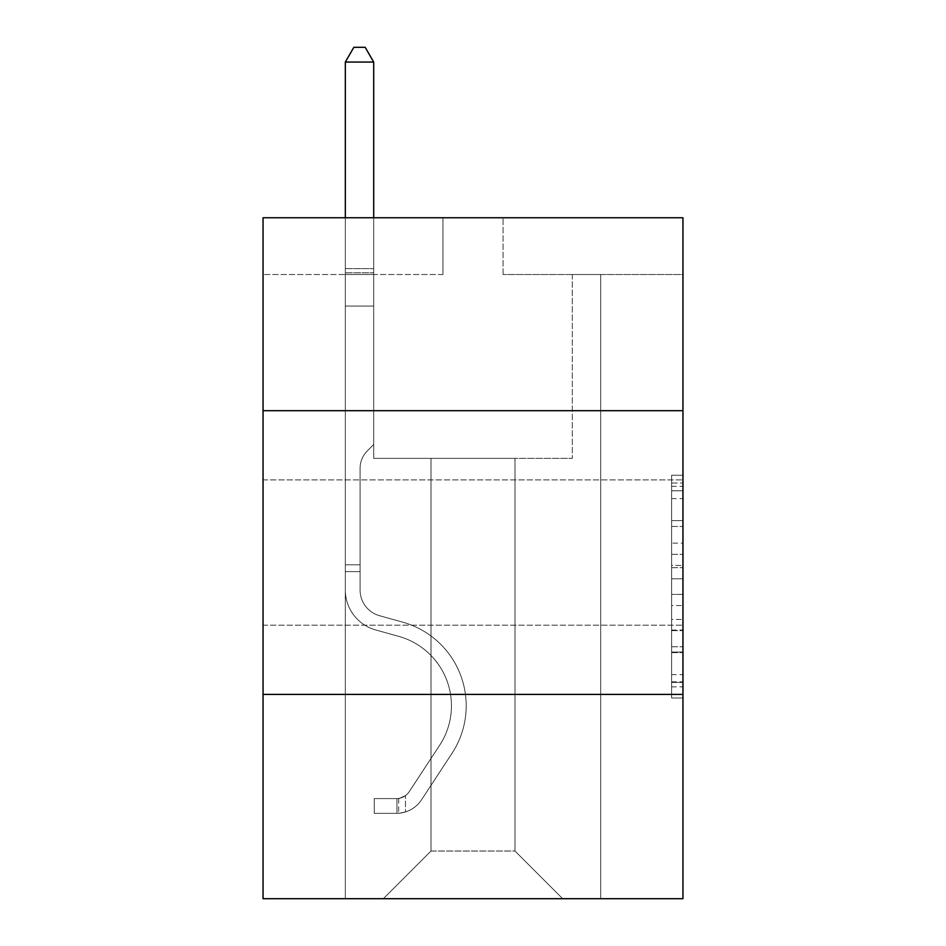 <?xml version="1.0" encoding="UTF-8"?>
<svg xmlns="http://www.w3.org/2000/svg" width="946" height="946" viewBox="0 0 946 946"><rect width="100%" height="100%" fill="white"/><g stroke="black" fill="none" stroke-linecap="round" stroke-linejoin="round"><path stroke-width="0.71" stroke-dasharray="4.73 3.55" d="M682.953 552.559L682.953 479.918L682.953 552.559M263.047 552.559L263.047 479.918L263.047 552.559M671.613 543.158L671.613 578.81L682.953 578.81L682.953 686.867L682.953 486.35L682.953 578.81L671.613 578.81L671.613 483.004L671.613 698.006L671.613 475.211L671.613 682.409L682.953 682.409L671.613 682.409L682.953 682.409L671.613 682.409L671.613 646.757L671.613 698.006L682.953 698.006L682.953 475.211L682.953 681.853L682.953 594.395L671.613 594.395L682.953 594.395L682.953 646.757L682.953 490.797L671.613 490.797L682.953 490.797L682.953 698.006L682.953 486.35L682.953 698.006L671.613 698.006L671.613 475.211L682.953 475.211L682.953 486.35L682.953 475.211L682.953 486.35L682.953 475.211L682.953 483.004L682.953 475.211L671.613 475.211L671.613 490.797L682.953 490.797L671.613 490.797L671.613 543.158L682.953 543.158M682.953 410.694L263.047 410.694L263.047 217.757L682.953 217.757L503.071 217.757L682.953 217.757L682.953 410.694L263.047 410.694L682.953 410.694L682.953 898.7L263.047 898.7L263.047 694.423L682.953 694.423L263.047 694.423L263.047 410.694M682.953 565.436L682.953 554.297L682.953 565.436L671.613 565.436L671.613 520.596L671.613 652.61L671.613 619.464L682.953 619.464L671.613 619.464L671.613 698.006L682.953 698.006L671.613 698.006L682.953 698.006L671.613 698.006L671.613 475.211L682.953 475.211L671.613 475.211L682.953 475.211L671.613 475.211L671.613 565.436L682.953 565.436M682.953 274.506L682.953 217.757L682.953 274.506L503.071 274.506L682.953 274.506M514.991 458.361L514.991 851.033L562.657 898.7L600.675 898.7L600.675 274.506L572.306 274.506L600.675 274.506L572.306 274.506L600.675 274.506L572.306 274.506L600.675 274.506L572.306 274.506L600.675 274.506L572.306 274.506L600.675 274.506L572.306 274.506L600.675 274.506L572.306 274.506L600.675 274.506L572.306 274.506L600.675 274.506L572.306 274.506L600.675 274.506L572.306 274.506L600.675 274.506L572.306 274.506L600.675 274.506L572.306 274.506L600.675 274.506L572.306 274.506L600.675 274.506L572.306 274.506L600.675 274.506L572.306 274.506L600.675 274.506L572.306 274.506L600.675 274.506L600.675 898.7L600.675 274.506L600.675 898.7L600.675 274.506L600.675 898.7L600.675 274.506L600.675 898.7L600.675 274.506L600.675 898.7L600.675 274.506L600.675 898.7L600.675 274.506L600.675 898.7L600.675 274.506L600.675 898.7L600.675 274.506L600.675 898.7L600.675 274.506L600.675 898.7L600.675 274.506L600.675 898.7L600.675 274.506L600.675 898.7L600.675 274.506L600.675 898.7L600.675 274.506L600.675 898.7L600.675 274.506L600.675 898.7L600.675 274.506L600.675 898.7L383.343 898.7L562.657 898.7L514.991 851.033L562.657 898.7L514.991 851.033L562.657 898.7L514.991 851.033L562.657 898.7L514.991 851.033L562.657 898.7L514.991 851.033L562.657 898.7L514.991 851.033L562.657 898.7L514.991 851.033L562.657 898.7L514.991 851.033L562.657 898.7L514.991 851.033L562.657 898.7L514.991 851.033L562.657 898.7L514.991 851.033L562.657 898.7L514.991 851.033L562.657 898.7L514.991 851.033L562.657 898.7L514.991 851.033L562.657 898.7L514.991 851.033L562.657 898.7L514.991 851.033L431.009 851.033L431.009 458.361L431.009 851.033L431.009 458.361L431.009 851.033L383.343 898.7L431.009 851.033L383.343 898.7L431.009 851.033L431.009 458.361L514.991 458.361L514.991 851.033L562.657 898.7L514.991 851.033L514.991 458.361L514.991 851.033L514.991 458.361L514.991 851.033L514.991 458.361L514.991 851.033L514.991 458.361L514.991 851.033L514.991 458.361L514.991 851.033L514.991 458.361L514.991 851.033L514.991 458.361L514.991 851.033L514.991 458.361L514.991 851.033L514.991 458.361L514.991 851.033L514.991 458.361L514.991 851.033L514.991 458.361L514.991 851.033L514.991 458.361L514.991 851.033L514.991 458.361L514.991 851.033L514.991 458.361L514.991 851.033L514.991 458.361L514.991 851.033L514.991 458.361L373.694 458.361L373.694 274.506L345.325 274.506L345.325 898.7L383.343 898.7L345.325 898.7L383.343 898.7L345.325 898.7L383.343 898.7L345.325 898.7L383.343 898.7L345.325 898.7L383.343 898.7L345.325 898.7L383.343 898.7L345.325 898.7L383.343 898.7L345.325 898.7L383.343 898.7L345.325 898.7L383.343 898.7L345.325 898.7L383.343 898.7L345.325 898.7L383.343 898.7L345.325 898.7L383.343 898.7L345.325 898.7L383.343 898.7L345.325 898.7L383.343 898.7L345.325 898.7L383.343 898.7L345.325 898.7L383.343 898.7L345.325 898.7L345.325 274.506L345.325 898.7L345.325 274.506L345.325 898.7L345.325 274.506L345.325 898.7L345.325 274.506L345.325 898.7L345.325 274.506L345.325 898.7L345.325 274.506L345.325 898.7L345.325 274.506L345.325 898.7L345.325 274.506L345.325 898.7L345.325 274.506L345.325 898.7L345.325 274.506L345.325 898.7L345.325 274.506L345.325 898.7L345.325 274.506L345.325 898.7L345.325 274.506L345.325 898.7L345.325 274.506L345.325 898.7L345.325 274.506L345.325 898.7L345.325 274.506L373.694 274.506L345.325 274.506L373.694 274.506L345.325 274.506L373.694 274.506L345.325 274.506L373.694 274.506L345.325 274.506L373.694 274.506L345.325 274.506L373.694 274.506L345.325 274.506L373.694 274.506L345.325 274.506L373.694 274.506L345.325 274.506L373.694 274.506L345.325 274.506L373.694 274.506L345.325 274.506L373.694 274.506L345.325 274.506L373.694 274.506L345.325 274.506L373.694 274.506L345.325 274.506L373.694 274.506L345.325 274.506L373.694 274.506L345.325 274.506L373.694 274.506L373.694 458.361L373.694 274.506L373.694 458.361L373.694 274.506L373.694 458.361L373.694 274.506L373.694 458.361L373.694 274.506L373.694 458.361L373.694 274.506L373.694 458.361L373.694 274.506L373.694 458.361L373.694 274.506L373.694 458.361L373.694 274.506L373.694 458.361L373.694 274.506L373.694 458.361L373.694 274.506L373.694 458.361L373.694 274.506L373.694 458.361L373.694 274.506L373.694 458.361L373.694 274.506L373.694 458.361L373.694 274.506L373.694 458.361L373.694 274.506L373.694 458.361L431.009 458.361L373.694 458.361L431.009 458.361L373.694 458.361L431.009 458.361L373.694 458.361L431.009 458.361L373.694 458.361L431.009 458.361L373.694 458.361L431.009 458.361L373.694 458.361L431.009 458.361L373.694 458.361L431.009 458.361L373.694 458.361L431.009 458.361L373.694 458.361L431.009 458.361L373.694 458.361L431.009 458.361L373.694 458.361L431.009 458.361L373.694 458.361L431.009 458.361L373.694 458.361L431.009 458.361L373.694 458.361L431.009 458.361L373.694 458.361L431.009 458.361L431.009 851.033L383.343 898.7L431.009 851.033L431.009 458.361L431.009 851.033L383.343 898.7L431.009 851.033L431.009 458.361L431.009 851.033L383.343 898.7L431.009 851.033L431.009 458.361L431.009 851.033L383.343 898.7L431.009 851.033L431.009 458.361L431.009 851.033L383.343 898.7L431.009 851.033L431.009 458.361L431.009 851.033L383.343 898.7L431.009 851.033L431.009 458.361L431.009 851.033L383.343 898.7L431.009 851.033L431.009 458.361L431.009 851.033L383.343 898.7L431.009 851.033L431.009 458.361L431.009 851.033L383.343 898.7L431.009 851.033L431.009 458.361L431.009 851.033L383.343 898.7L431.009 851.033L431.009 458.361L431.009 851.033L383.343 898.7L431.009 851.033L431.009 458.361L431.009 851.033L383.343 898.7L431.009 851.033L431.009 458.361L431.009 851.033L383.343 898.7L431.009 851.033L431.009 458.361L431.009 851.033L383.343 898.7L431.009 851.033L431.009 458.361L431.009 851.033L383.343 898.7L431.009 851.033L514.991 851.033L514.991 458.361L572.306 458.361L514.991 458.361M442.929 274.506L263.047 274.506L442.929 274.506L442.929 217.757L263.047 217.757L442.929 217.757L442.929 274.506M263.047 274.506L263.047 217.757L263.047 274.506M503.071 274.506L503.071 217.757L503.071 274.506M572.306 274.506L572.306 458.361L572.306 274.506M263.047 694.423L682.953 694.423M671.613 578.81L682.953 578.81L671.613 578.81M671.613 483.004L671.613 475.211L671.613 483.004L682.953 483.004L671.613 483.004M671.613 652.054L671.613 605.546L671.613 652.054L682.953 652.054L671.613 652.054M671.613 605.546L671.613 594.395L682.953 594.395L671.613 594.395L671.613 605.546L682.953 605.546L671.613 605.546M671.613 520.596L671.613 490.797L671.613 520.596L682.953 520.596L671.613 520.596M671.613 475.211L682.953 475.211L671.613 475.211L671.613 486.35L671.613 475.211L682.953 475.211M671.613 698.006L682.953 698.006L671.613 698.006L671.613 686.867L671.613 698.006M345.325 571.62L345.325 62.058L345.325 306.055L345.325 62.058L373.694 62.058L373.694 268.605L373.694 62.058L345.325 62.058L353.839 47.3L365.18 47.3L353.839 47.3L345.325 62.058L345.325 306.055L345.325 62.058L373.694 62.058L365.18 47.3L373.694 62.058L373.694 306.055L345.325 306.055L345.325 62.058L353.839 47.3L365.18 47.3L353.839 47.3L345.325 62.058L345.325 306.055L345.325 62.058L373.694 62.058L345.325 62.058L353.839 47.3L365.18 47.3L373.694 62.058L365.18 47.3L353.839 47.3L345.325 62.058L345.325 306.055L345.325 62.058L373.694 62.058L373.694 268.605L373.694 62.058L345.325 62.058L353.839 47.3L365.18 47.3L373.694 62.058L365.18 47.3L353.839 47.3L345.325 62.058L345.325 306.055L345.325 62.058L373.694 62.058L373.694 272.838L373.694 62.058L345.325 62.058L353.839 47.3L365.18 47.3L373.694 62.058L365.18 47.3L353.839 47.3L345.325 62.058L345.325 306.055L345.325 62.058L373.694 62.058L373.694 444.514L367.296 450.911A24.655 24.655 0 0 0 360.083 468.353A24.655 24.655 0 0 1 367.296 450.911L373.694 444.514L373.694 306.055L345.325 306.055L345.325 62.058L353.839 47.3L365.18 47.3L373.694 62.058L345.325 62.058L345.325 306.055L345.325 62.058L373.694 62.058L365.18 47.3L353.839 47.3L345.325 62.058L353.839 47.3L365.18 47.3L373.694 62.058L373.694 268.605L373.694 62.058L345.325 62.058L345.325 590.02A41.423 41.423 0 0 0 375.621 629.93A41.423 41.423 0 0 1 345.325 590.02L345.325 306.055L373.694 306.055L373.694 268.605L373.694 444.514L367.296 450.911A24.655 24.655 0 0 0 360.083 468.353A24.655 24.655 0 0 1 367.296 450.911L373.694 444.514L373.694 306.055L345.325 306.055L345.325 590.02A41.423 41.423 0 0 0 375.621 629.93A41.423 41.423 0 0 1 345.325 590.02L345.325 306.055L373.694 306.055L373.694 62.058L365.18 47.3L353.839 47.3L345.325 62.058L373.694 62.058L373.694 444.514L367.296 450.911A24.655 24.655 0 0 0 360.083 468.353A24.655 24.655 0 0 1 367.296 450.911L373.694 444.514L373.694 306.055L345.325 306.055L345.325 590.02A41.423 41.423 0 0 0 375.621 629.93A41.423 41.423 0 0 1 345.325 590.02L345.325 306.055L373.694 306.055L373.694 62.058L345.325 62.058L353.839 47.3L365.18 47.3L373.694 62.058L365.18 47.3L353.839 47.3L345.325 62.058L345.325 268.605L345.325 62.058L373.694 62.058L373.694 444.514L367.296 450.911A24.655 24.655 0 0 0 360.083 468.353A24.655 24.655 0 0 1 367.296 450.911L373.694 444.514L373.694 306.055L345.325 306.055L345.325 590.02A41.423 41.423 0 0 0 375.621 629.93L398.715 636.362L375.621 629.93A41.423 41.423 0 0 1 345.325 590.02L345.325 306.055L373.694 306.055L373.694 62.058L345.325 62.058L353.839 47.3L365.18 47.3L373.694 62.058L365.18 47.3L353.839 47.3L345.325 62.058L345.325 272.838L345.325 62.058L373.694 62.058L373.694 444.514L367.296 450.911A24.655 24.655 0 0 0 360.083 468.353A24.655 24.655 0 0 1 367.296 450.911L373.694 444.514L373.694 306.055L345.325 306.055L345.325 590.02A41.423 41.423 0 0 0 375.621 629.93A41.423 41.423 0 0 1 345.325 590.02L345.325 306.055L373.694 306.055L373.694 62.058L345.325 62.058L353.839 47.3L365.18 47.3L373.694 62.058L365.18 47.3L353.839 47.3L345.325 62.058L345.325 306.055L373.694 306.055L373.694 444.514L367.296 450.911A24.655 24.655 0 0 0 360.083 468.353A24.655 24.655 0 0 1 367.296 450.911L373.694 444.514L373.694 272.838L373.694 306.055L345.325 306.055L345.325 590.02A41.423 41.423 0 0 0 375.621 629.93A41.423 41.423 0 0 1 345.325 590.02L345.325 306.055L373.694 306.055L373.694 444.514L367.296 450.911A24.655 24.655 0 0 0 360.083 468.353A24.655 24.655 0 0 1 367.296 450.911L373.694 444.514L373.694 268.605L373.694 306.055L345.325 306.055L345.325 590.02A41.423 41.423 0 0 0 375.621 629.93L398.715 636.362L375.621 629.93A41.423 41.423 0 0 1 345.325 590.02L345.325 306.055L373.694 306.055L373.694 444.514L367.296 450.911A24.655 24.655 0 0 0 360.083 468.353A24.655 24.655 0 0 1 367.296 450.911L373.694 444.514L373.694 62.058L373.694 306.055L345.325 306.055L345.325 590.02A41.423 41.423 0 0 0 375.621 629.93A41.423 41.423 0 0 1 345.325 590.02L345.325 306.055L373.694 306.055L373.694 444.514L367.296 450.911A24.655 24.655 0 0 0 360.083 468.353A24.655 24.655 0 0 1 367.296 450.911L373.694 444.514L373.694 62.058L345.325 62.058L373.694 62.058L365.18 47.3L373.694 62.058L373.694 306.055L345.325 306.055L345.325 590.02A41.423 41.423 0 0 0 375.621 629.93A41.423 41.423 0 0 1 345.325 590.02L345.325 306.055L373.694 306.055L373.694 444.514L367.296 450.911A24.655 24.655 0 0 0 360.083 468.353A24.655 24.655 0 0 1 367.296 450.911L373.694 444.514L373.694 62.058L345.325 62.058L353.839 47.3L365.18 47.3L353.839 47.3L345.325 62.058L345.325 268.605L345.325 62.058L373.694 62.058L365.18 47.3L373.694 62.058L373.694 306.055L345.325 306.055L345.325 590.02A41.423 41.423 0 0 0 375.621 629.93L398.715 636.362A72.062 72.062 0 0 1 439.63 745.318A72.062 72.062 0 0 0 398.715 636.362L375.621 629.93A41.423 41.423 0 0 1 345.325 590.02L345.325 306.055L373.694 306.055L373.694 444.514L367.296 450.911A24.655 24.655 0 0 0 360.083 468.353A24.655 24.655 0 0 1 367.296 450.911L373.694 444.514L373.694 62.058L345.325 62.058L353.839 47.3L365.18 47.3L353.839 47.3L345.325 62.058L345.325 272.838L345.325 62.058L373.694 62.058L365.18 47.3L373.694 62.058L373.694 306.055L345.325 306.055L345.325 590.02A41.423 41.423 0 0 0 375.621 629.93A41.423 41.423 0 0 1 345.325 590.02L345.325 306.055L373.694 306.055L373.694 444.514L367.296 450.911A24.655 24.655 0 0 0 360.083 468.353A24.655 24.655 0 0 1 367.296 450.911L373.694 444.514L373.694 62.058L345.325 62.058L353.839 47.3L365.18 47.3L353.839 47.3L345.325 62.058L345.325 590.02A41.423 41.423 0 0 0 375.621 629.93A41.423 41.423 0 0 1 345.325 590.02L345.325 306.055L373.694 306.055L373.694 444.514L367.296 450.911A24.655 24.655 0 0 0 360.083 468.353A24.655 24.655 0 0 1 367.296 450.911L373.694 444.514L373.694 306.055L345.325 306.055L345.325 590.02A41.423 41.423 0 0 0 375.621 629.93L398.715 636.362L375.621 629.93A41.423 41.423 0 0 1 345.325 590.02L345.325 306.055L373.694 306.055L373.694 272.838L373.694 444.514L367.296 450.911A24.655 24.655 0 0 0 360.083 468.353A24.655 24.655 0 0 1 367.296 450.911L373.694 444.514L373.694 306.055L345.325 306.055L345.325 590.02A41.423 41.423 0 0 0 375.621 629.93A41.423 41.423 0 0 1 345.325 590.02L345.325 306.055L373.694 306.055L373.694 268.605L373.694 444.514L367.296 450.911A24.655 24.655 0 0 0 360.083 468.353A24.655 24.655 0 0 1 367.296 450.911L373.694 444.514L373.694 306.055L345.325 306.055L345.325 590.02A41.423 41.423 0 0 0 375.621 629.93A41.423 41.423 0 0 1 345.325 590.02L345.325 306.055L373.694 306.055L373.694 62.058L365.18 47.3L373.694 62.058L373.694 444.514L367.296 450.911A24.655 24.655 0 0 0 360.083 468.353A24.655 24.655 0 0 1 367.296 450.911L373.694 444.514L373.694 306.055L345.325 306.055L345.325 590.02L345.325 571.62L360.083 571.62L360.083 564.809L345.325 564.809L360.083 564.809L360.083 590.02L360.083 468.353L360.083 590.02A26.665 26.665 0 0 0 379.583 615.716A26.665 26.665 0 0 1 360.083 590.02L360.083 468.353L360.083 590.02L360.083 564.809L345.325 564.809L360.083 564.809L360.083 590.02A26.665 26.665 0 0 0 379.583 615.716A26.665 26.665 0 0 1 360.083 590.02L360.083 468.353L360.083 590.02A26.665 26.665 0 0 0 379.583 615.716A26.665 26.665 0 0 1 360.083 590.02L360.083 468.353L360.083 590.02L360.083 564.809L345.325 564.809L360.083 564.809L360.083 590.02A26.665 26.665 0 0 0 379.583 615.716L402.677 622.149L379.583 615.716A26.665 26.665 0 0 1 360.083 590.02L360.083 468.353L360.083 590.02A26.665 26.665 0 0 0 379.583 615.716A26.665 26.665 0 0 1 360.083 590.02L360.083 468.353L360.083 590.02L360.083 564.809L345.325 564.809L360.083 564.809L360.083 590.02A26.665 26.665 0 0 0 379.583 615.716A26.665 26.665 0 0 1 360.083 590.02L360.083 468.353L360.083 590.02A26.665 26.665 0 0 0 379.583 615.716L402.677 622.149L379.583 615.716A26.665 26.665 0 0 1 360.083 590.02L360.083 468.353L360.083 590.02L360.083 564.809L345.325 564.809L360.083 564.809L360.083 590.02A26.665 26.665 0 0 0 379.583 615.716A26.665 26.665 0 0 1 360.083 590.02L360.083 468.353L360.083 590.02A26.665 26.665 0 0 0 379.583 615.716A26.665 26.665 0 0 1 360.083 590.02L360.083 468.353L360.083 590.02L360.083 564.809L345.325 564.809L360.083 564.809L360.083 590.02A26.665 26.665 0 0 0 379.583 615.716L402.677 622.149L379.583 615.716A26.665 26.665 0 0 1 360.083 590.02L360.083 468.353L360.083 590.02A26.665 26.665 0 0 0 379.583 615.716A26.665 26.665 0 0 1 360.083 590.02L360.083 468.353L360.083 590.02L360.083 564.809L345.325 564.809L360.083 564.809L360.083 590.02A26.665 26.665 0 0 0 379.583 615.716A26.665 26.665 0 0 1 360.083 590.02L360.083 468.353L360.083 590.02A26.665 26.665 0 0 0 379.583 615.716L402.677 622.149A86.819 86.819 0 0 1 451.963 753.406A86.819 86.819 0 0 0 402.677 622.149L379.583 615.716A26.665 26.665 0 0 1 360.083 590.02L360.083 468.353L360.083 590.02L360.083 564.809L345.325 564.809L360.083 564.809L360.083 590.02A26.665 26.665 0 0 0 379.583 615.716A26.665 26.665 0 0 1 360.083 590.02L360.083 468.353L360.083 590.02A26.665 26.665 0 0 0 379.583 615.716A26.665 26.665 0 0 1 360.083 590.02L360.083 468.353L360.083 590.02L360.083 571.62L345.325 571.62M396.965 813.347A30.071 30.071 0 0 0 421.538 799.784L451.963 753.406A86.819 86.819 0 0 0 402.677 622.149L379.583 615.716A26.665 26.665 0 0 1 360.083 590.02A26.665 26.665 0 0 0 379.583 615.716A26.665 26.665 0 0 1 360.083 590.02A26.665 26.665 0 0 0 379.583 615.716L402.677 622.149A86.819 86.819 0 0 1 451.963 753.406A86.819 86.819 0 0 0 402.677 622.149L379.583 615.716A26.665 26.665 0 0 1 360.083 590.02A26.665 26.665 0 0 0 379.583 615.716A26.665 26.665 0 0 1 360.083 590.02A26.665 26.665 0 0 0 379.583 615.716L402.677 622.149L379.583 615.716A26.665 26.665 0 0 1 360.083 590.02A26.665 26.665 0 0 0 379.583 615.716L402.677 622.149L379.583 615.716A26.665 26.665 0 0 1 360.083 590.02A26.665 26.665 0 0 0 379.583 615.716A26.665 26.665 0 0 1 360.083 590.02A26.665 26.665 0 0 0 379.583 615.716L402.677 622.149A86.819 86.819 0 0 1 451.963 753.406L421.538 799.784L451.963 753.406A86.819 86.819 0 0 0 402.677 622.149L379.583 615.716A26.665 26.665 0 0 1 360.083 590.02A26.665 26.665 0 0 0 379.583 615.716L402.677 622.149L379.583 615.716A26.665 26.665 0 0 1 360.083 590.02A26.665 26.665 0 0 0 379.583 615.716A26.665 26.665 0 0 1 360.083 590.02A26.665 26.665 0 0 0 379.583 615.716L402.677 622.149L379.583 615.716A26.665 26.665 0 0 1 360.083 590.02A26.665 26.665 0 0 0 379.583 615.716L402.677 622.149A86.819 86.819 0 0 1 451.963 753.406A86.819 86.819 0 0 0 402.677 622.149L379.583 615.716A26.665 26.665 0 0 1 360.083 590.02A26.665 26.665 0 0 0 379.583 615.716A26.665 26.665 0 0 1 360.083 590.02A26.665 26.665 0 0 0 379.583 615.716L402.677 622.149L379.583 615.716A26.665 26.665 0 0 1 360.083 590.02A26.665 26.665 0 0 0 379.583 615.716L402.677 622.149L379.583 615.716A26.665 26.665 0 0 1 360.083 590.02A26.665 26.665 0 0 0 379.583 615.716A26.665 26.665 0 0 1 360.083 590.02A26.665 26.665 0 0 0 379.583 615.716L402.677 622.149A86.819 86.819 0 0 1 451.963 753.406A86.819 86.819 0 0 0 402.677 622.149L379.583 615.716A26.665 26.665 0 0 1 360.083 590.02A26.665 26.665 0 0 0 379.583 615.716L402.677 622.149A86.819 86.819 0 0 1 451.963 753.406L421.538 799.784L451.963 753.406A86.819 86.819 0 0 0 402.677 622.149L379.583 615.716L402.677 622.149A86.819 86.819 0 0 1 451.963 753.406A86.819 86.819 0 0 0 402.677 622.149L379.583 615.716L402.677 622.149A86.819 86.819 0 0 1 451.963 753.406A86.819 86.819 0 0 0 402.677 622.149L379.583 615.716L402.677 622.149A86.819 86.819 0 0 1 451.963 753.406L421.538 799.784A30.071 30.071 0 0 1 405.479 811.952A30.071 30.071 0 0 0 421.538 799.784L451.963 753.406A86.819 86.819 0 0 0 402.677 622.149L379.583 615.716L402.677 622.149A86.819 86.819 0 0 1 451.963 753.406A86.819 86.819 0 0 0 402.677 622.149L379.583 615.716L402.677 622.149A86.819 86.819 0 0 1 451.963 753.406A86.819 86.819 0 0 0 402.677 622.149L379.583 615.716L402.677 622.149A86.819 86.819 0 0 1 451.963 753.406L421.538 799.784L451.963 753.406A86.819 86.819 0 0 0 402.677 622.149L379.583 615.716L402.677 622.149A86.819 86.819 0 0 1 451.963 753.406A86.819 86.819 0 0 0 402.677 622.149L379.583 615.716L402.677 622.149A86.819 86.819 0 0 1 451.963 753.406A86.819 86.819 0 0 0 402.677 622.149L379.583 615.716L402.677 622.149A86.819 86.819 0 0 1 451.963 753.406L421.538 799.784L451.963 753.406A86.819 86.819 0 0 0 402.677 622.149L379.583 615.716L402.677 622.149A86.819 86.819 0 0 1 451.963 753.406A86.819 86.819 0 0 0 402.677 622.149A86.819 86.819 0 0 1 451.963 753.406L421.538 799.784A30.071 30.071 0 0 1 405.479 811.952C396.729 813.808 396.729 813.808 405.479 811.952C396.729 813.808 396.729 813.808 405.479 811.952A30.071 30.071 0 0 0 421.538 799.784L451.963 753.406A86.819 86.819 0 0 0 402.677 622.149A86.819 86.819 0 0 1 451.963 753.406A86.819 86.819 0 0 0 402.677 622.149A86.819 86.819 0 0 1 451.963 753.406L421.538 799.784L451.963 753.406A86.819 86.819 0 0 0 402.677 622.149A86.819 86.819 0 0 1 451.963 753.406L421.538 799.784L451.963 753.406A86.819 86.819 0 0 0 402.677 622.149A86.819 86.819 0 0 1 451.963 753.406A86.819 86.819 0 0 0 402.677 622.149A86.819 86.819 0 0 1 451.963 753.406L421.538 799.784A30.071 30.071 0 0 1 405.479 811.952C396.729 813.808 396.729 813.808 405.479 811.952C396.729 813.808 396.729 813.808 405.479 811.952A30.071 30.071 0 0 0 421.538 799.784L451.963 753.406A86.819 86.819 0 0 0 402.677 622.149A86.819 86.819 0 0 1 451.963 753.406L421.538 799.784L451.963 753.406A86.819 86.819 0 0 0 402.677 622.149A86.819 86.819 0 0 1 451.963 753.406A86.819 86.819 0 0 0 402.677 622.149A86.819 86.819 0 0 1 451.963 753.406L421.538 799.784L451.963 753.406A86.819 86.819 0 0 0 402.677 622.149A86.819 86.819 0 0 1 451.963 753.406L421.538 799.784A30.071 30.071 0 0 1 405.479 811.952C396.729 813.808 396.729 813.808 405.479 811.952C396.729 813.808 396.729 813.808 405.479 811.952A30.071 30.071 0 0 0 421.538 799.784L451.963 753.406A86.819 86.819 0 0 0 402.677 622.149A86.819 86.819 0 0 1 451.963 753.406A86.819 86.819 0 0 0 402.677 622.149A86.819 86.819 0 0 1 451.963 753.406L421.538 799.784L451.963 753.406A86.819 86.819 0 0 0 402.677 622.149A86.819 86.819 0 0 1 451.963 753.406L421.538 799.784L451.963 753.406A86.819 86.819 0 0 0 402.677 622.149A86.819 86.819 0 0 1 451.963 753.406A86.819 86.819 0 0 0 402.677 622.149A86.819 86.819 0 0 1 451.963 753.406L421.538 799.784A30.071 30.071 0 0 1 405.479 811.952C396.729 813.808 396.729 813.808 405.479 811.952C396.729 813.808 396.729 813.808 405.479 811.952A30.071 30.071 0 0 0 421.538 799.784L451.963 753.406A86.819 86.819 0 0 0 402.677 622.149A86.819 86.819 0 0 1 451.963 753.406L421.538 799.784A30.071 30.071 0 0 1 405.479 811.952C396.729 813.808 396.729 813.808 405.479 811.952C396.729 813.808 396.729 813.808 405.479 811.952A30.071 30.071 0 0 0 421.538 799.784L451.963 753.406L421.538 799.784A30.071 30.071 0 0 1 405.479 811.952C396.729 813.808 396.729 813.808 405.479 811.952C396.729 813.808 396.729 813.808 405.479 811.952A30.071 30.071 0 0 0 421.538 799.784L451.963 753.406L421.538 799.784A30.071 30.071 0 0 1 405.479 811.952C396.729 813.808 396.729 813.808 405.479 811.952C396.729 813.808 396.729 813.808 405.479 811.952A30.071 30.071 0 0 0 421.538 799.784L451.963 753.406L421.538 799.784A30.071 30.071 0 0 1 405.479 811.952C396.729 813.808 396.729 813.808 405.479 811.952C396.729 813.808 396.729 813.808 405.479 811.952A30.071 30.071 0 0 0 421.538 799.784L451.963 753.406L421.538 799.784A30.071 30.071 0 0 1 405.479 811.952C396.729 813.808 396.729 813.808 405.479 811.952C396.729 813.808 396.729 813.808 405.479 811.952A30.071 30.071 0 0 0 421.538 799.784L451.963 753.406L421.538 799.784A30.071 30.071 0 0 1 405.479 811.952C396.729 813.808 396.729 813.808 405.479 811.952C396.729 813.808 396.729 813.808 405.479 811.952A30.071 30.071 0 0 0 421.538 799.784L451.963 753.406L421.538 799.784A30.071 30.071 0 0 1 405.479 811.952C396.729 813.808 396.729 813.808 405.479 811.952C396.729 813.808 396.729 813.808 405.479 811.952A30.071 30.071 0 0 0 421.538 799.784L451.963 753.406L421.538 799.784A30.071 30.071 0 0 1 405.479 811.952C396.729 813.808 396.729 813.808 405.479 811.952C396.729 813.808 396.729 813.808 405.479 811.952A30.071 30.071 0 0 0 421.538 799.784L451.963 753.406L421.538 799.784A30.071 30.071 0 0 1 405.479 811.952C396.729 813.808 396.729 813.808 405.479 811.952C396.729 813.808 396.729 813.808 405.479 811.952A30.071 30.071 0 0 0 421.538 799.784L451.963 753.406L421.538 799.784A30.071 30.071 0 0 1 405.479 811.952C396.729 813.808 396.729 813.808 405.479 811.952C396.729 813.808 396.729 813.808 405.479 811.952A30.071 30.071 0 0 0 421.538 799.784L451.963 753.406L421.538 799.784A30.071 30.071 0 0 1 405.479 811.952C396.729 813.808 396.729 813.808 405.479 811.952C396.729 813.808 396.729 813.808 405.479 811.952A30.071 30.071 0 0 0 421.538 799.784A30.071 30.071 0 0 1 396.965 813.347L396.965 798.59A15.325 15.325 0 0 0 409.204 791.684L439.63 745.318A72.062 72.062 0 0 0 398.715 636.362L375.621 629.93L398.715 636.362A72.062 72.062 0 0 1 439.63 745.318A72.062 72.062 0 0 0 398.715 636.362L375.621 629.93A41.423 41.423 0 0 1 345.325 590.02A41.423 41.423 0 0 0 375.621 629.93A41.423 41.423 0 0 1 345.325 590.02A41.423 41.423 0 0 0 375.621 629.93L398.715 636.362L375.621 629.93A41.423 41.423 0 0 1 345.325 590.02A41.423 41.423 0 0 0 375.621 629.93A41.423 41.423 0 0 1 345.325 590.02A41.423 41.423 0 0 0 375.621 629.93L398.715 636.362L375.621 629.93A41.423 41.423 0 0 1 345.325 590.02A41.423 41.423 0 0 0 375.621 629.93L398.715 636.362A72.062 72.062 0 0 1 439.63 745.318L409.204 791.684L439.63 745.318A72.062 72.062 0 0 0 398.715 636.362L375.621 629.93A41.423 41.423 0 0 1 345.325 590.02A41.423 41.423 0 0 0 375.621 629.93A41.423 41.423 0 0 1 345.325 590.02A41.423 41.423 0 0 0 375.621 629.93L398.715 636.362L375.621 629.93A41.423 41.423 0 0 1 345.325 590.02A41.423 41.423 0 0 0 375.621 629.93L398.715 636.362L375.621 629.93A41.423 41.423 0 0 1 345.325 590.02A41.423 41.423 0 0 0 375.621 629.93A41.423 41.423 0 0 1 345.325 590.02A41.423 41.423 0 0 0 375.621 629.93L398.715 636.362A72.062 72.062 0 0 1 439.63 745.318A72.062 72.062 0 0 0 398.715 636.362L375.621 629.93A41.423 41.423 0 0 1 345.325 590.02A41.423 41.423 0 0 0 375.621 629.93L398.715 636.362L375.621 629.93A41.423 41.423 0 0 1 345.325 590.02A41.423 41.423 0 0 0 375.621 629.93A41.423 41.423 0 0 1 345.325 590.02A41.423 41.423 0 0 0 375.621 629.93L398.715 636.362L375.621 629.93A41.423 41.423 0 0 1 345.325 590.02A41.423 41.423 0 0 0 375.621 629.93L398.715 636.362A72.062 72.062 0 0 1 439.63 745.318A72.062 72.062 0 0 0 398.715 636.362L375.621 629.93A41.423 41.423 0 0 1 345.325 590.02A41.423 41.423 0 0 0 375.621 629.93A41.423 41.423 0 0 1 345.325 590.02A41.423 41.423 0 0 0 375.621 629.93L398.715 636.362L375.621 629.93A41.423 41.423 0 0 1 345.325 590.02A41.423 41.423 0 0 0 375.621 629.93L398.715 636.362A72.062 72.062 0 0 1 439.63 745.318L409.204 791.684L439.63 745.318A72.062 72.062 0 0 0 398.715 636.362L375.621 629.93L398.715 636.362A72.062 72.062 0 0 1 439.63 745.318A72.062 72.062 0 0 0 398.715 636.362L375.621 629.93L398.715 636.362A72.062 72.062 0 0 1 439.63 745.318A72.062 72.062 0 0 0 398.715 636.362L375.621 629.93L398.715 636.362A72.062 72.062 0 0 1 439.63 745.318L409.204 791.684A15.325 15.325 0 0 1 405.479 795.621C396.882 799.571 396.882 799.571 405.479 795.621C396.882 799.571 396.882 799.571 405.479 795.621A15.325 15.325 0 0 0 409.204 791.684L439.63 745.318A72.062 72.062 0 0 0 398.715 636.362L375.621 629.93L398.715 636.362A72.062 72.062 0 0 1 439.63 745.318A72.062 72.062 0 0 0 398.715 636.362L375.621 629.93L398.715 636.362A72.062 72.062 0 0 1 439.63 745.318A72.062 72.062 0 0 0 398.715 636.362L375.621 629.93L398.715 636.362A72.062 72.062 0 0 1 439.63 745.318L409.204 791.684L439.63 745.318A72.062 72.062 0 0 0 398.715 636.362L375.621 629.93L398.715 636.362A72.062 72.062 0 0 1 439.63 745.318A72.062 72.062 0 0 0 398.715 636.362L375.621 629.93L398.715 636.362A72.062 72.062 0 0 1 439.63 745.318A72.062 72.062 0 0 0 398.715 636.362L375.621 629.93L398.715 636.362A72.062 72.062 0 0 1 439.63 745.318L409.204 791.684L439.63 745.318A72.062 72.062 0 0 0 398.715 636.362L375.621 629.93L398.715 636.362A72.062 72.062 0 0 1 439.63 745.318A72.062 72.062 0 0 0 398.715 636.362A72.062 72.062 0 0 1 439.63 745.318L409.204 791.684A15.325 15.325 0 0 1 405.479 795.621C396.882 799.571 396.882 799.571 405.479 795.621C396.882 799.571 396.882 799.571 405.479 795.621A15.325 15.325 0 0 0 409.204 791.684L439.63 745.318A72.062 72.062 0 0 0 398.715 636.362A72.062 72.062 0 0 1 439.63 745.318A72.062 72.062 0 0 0 398.715 636.362A72.062 72.062 0 0 1 439.63 745.318L409.204 791.684L439.63 745.318A72.062 72.062 0 0 0 398.715 636.362A72.062 72.062 0 0 1 439.63 745.318L409.204 791.684L439.63 745.318A72.062 72.062 0 0 0 398.715 636.362A72.062 72.062 0 0 1 439.63 745.318A72.062 72.062 0 0 0 398.715 636.362A72.062 72.062 0 0 1 439.63 745.318L409.204 791.684A15.325 15.325 0 0 1 405.479 795.621C396.882 799.571 396.882 799.571 405.479 795.621C396.882 799.571 396.882 799.571 405.479 795.621A15.325 15.325 0 0 0 409.204 791.684L439.63 745.318A72.062 72.062 0 0 0 398.715 636.362A72.062 72.062 0 0 1 439.63 745.318L409.204 791.684L439.63 745.318A72.062 72.062 0 0 0 398.715 636.362A72.062 72.062 0 0 1 439.63 745.318A72.062 72.062 0 0 0 398.715 636.362A72.062 72.062 0 0 1 439.63 745.318L409.204 791.684L439.63 745.318A72.062 72.062 0 0 0 398.715 636.362A72.062 72.062 0 0 1 439.63 745.318L409.204 791.684A15.325 15.325 0 0 1 405.479 795.621C396.882 799.571 396.882 799.571 405.479 795.621C396.882 799.571 396.882 799.571 405.479 795.621A15.325 15.325 0 0 0 409.204 791.684L439.63 745.318A72.062 72.062 0 0 0 398.715 636.362A72.062 72.062 0 0 1 439.63 745.318A72.062 72.062 0 0 0 398.715 636.362A72.062 72.062 0 0 1 439.63 745.318L409.204 791.684L439.63 745.318A72.062 72.062 0 0 0 398.715 636.362A72.062 72.062 0 0 1 439.63 745.318L409.204 791.684L439.63 745.318A72.062 72.062 0 0 0 398.715 636.362A72.062 72.062 0 0 1 439.63 745.318A72.062 72.062 0 0 0 398.715 636.362A72.062 72.062 0 0 1 439.63 745.318L409.204 791.684A15.325 15.325 0 0 1 405.479 795.621C396.882 799.571 396.882 799.571 405.479 795.621C396.882 799.571 396.882 799.571 405.479 795.621A15.325 15.325 0 0 0 409.204 791.684L439.63 745.318A72.062 72.062 0 0 0 398.715 636.362A72.062 72.062 0 0 1 439.63 745.318L409.204 791.684A15.325 15.325 0 0 1 405.479 795.621C396.882 799.571 396.882 799.571 405.479 795.621C396.882 799.571 396.882 799.571 405.479 795.621A15.325 15.325 0 0 0 409.204 791.684L439.63 745.318L409.204 791.684A15.325 15.325 0 0 1 405.479 795.621C396.882 799.571 396.882 799.571 405.479 795.621C396.882 799.571 396.882 799.571 405.479 795.621A15.325 15.325 0 0 0 409.204 791.684L439.63 745.318L409.204 791.684A15.325 15.325 0 0 1 405.479 795.621C396.882 799.571 396.882 799.571 405.479 795.621C396.882 799.571 396.882 799.571 405.479 795.621A15.325 15.325 0 0 0 409.204 791.684L439.63 745.318L409.204 791.684A15.325 15.325 0 0 1 405.479 795.621C396.882 799.571 396.882 799.571 405.479 795.621C396.882 799.571 396.882 799.571 405.479 795.621A15.325 15.325 0 0 0 409.204 791.684L439.63 745.318L409.204 791.684A15.325 15.325 0 0 1 405.479 795.621C396.882 799.571 396.882 799.571 405.479 795.621C396.882 799.571 396.882 799.571 405.479 795.621A15.325 15.325 0 0 0 409.204 791.684L439.63 745.318L409.204 791.684A15.325 15.325 0 0 1 405.479 795.621C396.882 799.571 396.882 799.571 405.479 795.621C396.882 799.571 396.882 799.571 405.479 795.621A15.325 15.325 0 0 0 409.204 791.684L439.63 745.318L409.204 791.684A15.325 15.325 0 0 1 405.479 795.621C396.882 799.571 396.882 799.571 405.479 795.621C396.882 799.571 396.882 799.571 405.479 795.621A15.325 15.325 0 0 0 409.204 791.684L439.63 745.318L409.204 791.684A15.325 15.325 0 0 1 405.479 795.621C396.882 799.571 396.882 799.571 405.479 795.621C396.882 799.571 396.882 799.571 405.479 795.621A15.325 15.325 0 0 0 409.204 791.684L439.63 745.318L409.204 791.684A15.325 15.325 0 0 1 405.479 795.621C396.882 799.571 396.882 799.571 405.479 795.621C396.882 799.571 396.882 799.571 405.479 795.621A15.325 15.325 0 0 0 409.204 791.684L439.63 745.318L409.204 791.684A15.325 15.325 0 0 1 405.479 795.621C396.882 799.571 396.882 799.571 405.479 795.621C396.882 799.571 396.882 799.571 405.479 795.621A15.325 15.325 0 0 0 409.204 791.684L439.63 745.318L409.204 791.684A15.325 15.325 0 0 1 405.479 795.621C396.882 799.571 396.882 799.571 405.479 795.621C396.882 799.571 396.882 799.571 405.479 795.621A15.325 15.325 0 0 0 409.204 791.684A15.325 15.325 0 0 1 396.965 798.59L396.965 813.347L374.261 813.359L396.965 813.347A30.071 30.071 0 0 0 421.538 799.784A30.071 30.071 0 0 1 396.965 813.347L396.965 798.59L374.261 798.601L396.965 798.59A15.325 15.325 0 0 0 409.204 791.684A15.325 15.325 0 0 1 396.965 798.59L396.965 813.347L374.261 813.359L374.261 798.601L374.261 813.359L396.965 813.347A30.071 30.071 0 0 0 421.538 799.784A30.071 30.071 0 0 1 396.965 813.347L396.965 798.59L374.261 798.601L396.965 798.59A15.325 15.325 0 0 0 409.204 791.684A15.325 15.325 0 0 1 396.965 798.59L396.965 813.347L374.261 813.359L374.261 798.601L374.261 813.359L396.965 813.347A30.071 30.071 0 0 0 421.538 799.784A30.071 30.071 0 0 1 396.965 813.347L396.965 798.59L374.261 798.601L396.965 798.59A15.325 15.325 0 0 0 409.204 791.684A15.325 15.325 0 0 1 396.965 798.59L396.965 813.347L374.261 813.359L374.261 798.601L374.261 813.359L396.965 813.347A30.071 30.071 0 0 0 421.538 799.784A30.071 30.071 0 0 1 396.965 813.347L396.965 798.59L374.261 798.601L396.965 798.59A15.325 15.325 0 0 0 409.204 791.684A15.325 15.325 0 0 1 396.965 798.59L396.965 813.347L374.261 813.359L374.261 798.601L374.261 813.359L396.965 813.347A30.071 30.071 0 0 0 421.538 799.784A30.071 30.071 0 0 1 396.965 813.347L396.965 798.59L374.261 798.601L396.965 798.59A15.325 15.325 0 0 0 409.204 791.684A15.325 15.325 0 0 1 396.965 798.59L396.965 813.347L374.261 813.359L374.261 798.601L374.261 813.359L396.965 813.347A30.071 30.071 0 0 0 421.538 799.784A30.071 30.071 0 0 1 396.965 813.347L396.965 798.59L374.261 798.601L396.965 798.59A15.325 15.325 0 0 0 409.204 791.684A15.325 15.325 0 0 1 396.965 798.59L396.965 813.347L374.261 813.359L374.261 798.601L374.261 813.359L396.965 813.347A30.071 30.071 0 0 0 421.538 799.784A30.071 30.071 0 0 1 396.965 813.347L396.965 798.59L374.261 798.601L396.965 798.59A15.325 15.325 0 0 0 409.204 791.684A15.325 15.325 0 0 1 396.965 798.59L396.965 813.347L374.261 813.359L374.261 798.601L374.261 813.359L396.965 813.347A30.071 30.071 0 0 0 421.538 799.784A30.071 30.071 0 0 1 396.965 813.347L396.965 798.59L374.261 798.601L396.965 798.59A15.325 15.325 0 0 0 409.204 791.684A15.325 15.325 0 0 1 396.965 798.59L396.965 813.347L374.261 813.359L374.261 798.601L374.261 813.359L396.965 813.347A30.071 30.071 0 0 0 421.538 799.784A30.071 30.071 0 0 1 396.965 813.347L396.965 798.59L374.261 798.601L396.965 798.59A15.325 15.325 0 0 0 409.204 791.684A15.325 15.325 0 0 1 396.965 798.59L396.965 813.347L374.261 813.359L374.261 798.601L374.261 813.359L396.965 813.347A30.071 30.071 0 0 0 421.538 799.784A30.071 30.071 0 0 1 396.965 813.347L396.965 798.59L374.261 798.601L396.965 798.59A15.325 15.325 0 0 0 409.204 791.684A15.325 15.325 0 0 1 396.965 798.59L396.965 813.347L374.261 813.359L374.261 798.601L374.261 813.359L396.965 813.347A30.071 30.071 0 0 0 421.538 799.784A30.071 30.071 0 0 1 396.965 813.347L396.965 798.59L374.261 798.601L396.965 798.59A15.325 15.325 0 0 0 409.204 791.684A15.325 15.325 0 0 1 396.965 798.59L396.965 813.347L374.261 813.359L374.261 798.601L374.261 813.359L396.965 813.347A30.071 30.071 0 0 0 421.538 799.784A30.071 30.071 0 0 1 396.965 813.347L396.965 798.59L374.261 798.601L396.965 798.59A15.325 15.325 0 0 0 409.204 791.684A15.325 15.325 0 0 1 396.965 798.59L396.965 813.347L374.261 813.359L374.261 798.601L374.261 813.359L396.965 813.347A30.071 30.071 0 0 0 421.538 799.784A30.071 30.071 0 0 1 396.965 813.347L396.965 798.59L374.261 798.601L396.965 798.59A15.325 15.325 0 0 0 409.204 791.684A15.325 15.325 0 0 1 396.965 798.59L396.965 813.347L374.261 813.359L374.261 798.601L374.261 813.359L396.965 813.347A30.071 30.071 0 0 0 421.538 799.784A30.071 30.071 0 0 1 396.965 813.347L396.965 798.59L374.261 798.601L396.965 798.59A15.325 15.325 0 0 0 409.204 791.684A15.325 15.325 0 0 1 396.965 798.59L396.965 813.347L374.261 813.359L374.261 798.601L374.261 813.359L396.965 813.347A30.071 30.071 0 0 0 421.538 799.784A30.071 30.071 0 0 1 396.965 813.347L396.965 798.59L374.261 798.601L396.965 798.59A15.325 15.325 0 0 0 409.204 791.684A15.325 15.325 0 0 1 396.965 798.59L396.965 813.347L374.261 813.359L374.261 798.601L374.261 813.359L396.965 813.347M345.325 217.757L345.325 62.058L373.694 62.058L345.325 62.058L353.839 47.3L365.18 47.3L353.839 47.3L345.325 62.058L345.325 268.605L345.325 62.058L373.694 62.058L365.18 47.3L373.694 62.058L373.694 268.605L373.694 62.058L345.325 62.058L353.839 47.3L365.18 47.3L353.839 47.3L345.325 62.058L373.694 62.058L365.18 47.3L373.694 62.058L373.694 217.757M374.261 798.601L396.398 798.601L374.261 798.601L374.261 813.359L374.261 798.601M345.325 268.605L345.325 272.838L345.325 268.605L373.694 268.605L345.325 268.605M405.479 811.952C396.729 813.808 396.729 813.808 405.479 811.952C396.729 813.808 396.729 813.808 405.479 811.952L405.479 795.621L405.479 811.952M373.694 62.058L365.18 47.3L353.839 47.3L345.325 62.058M671.613 646.757L682.953 646.757L671.613 646.757M671.613 630.048L682.953 630.048M671.613 526.449L682.953 526.449L671.613 526.449M671.613 486.35L682.953 486.35M671.613 686.867L682.953 686.867M671.613 674.604L682.953 674.604M671.613 498.601L682.953 498.601M671.613 567.671L682.953 567.671L671.613 567.671M671.613 630.604L682.953 630.604L671.613 630.604M671.613 652.61L682.953 652.61L671.613 652.61M671.613 554.297L682.953 554.297L671.613 554.297M345.325 272.838L373.694 272.838L345.325 272.838M263.047 479.918L682.953 479.918L263.047 479.918M671.613 681.853L682.953 681.853M671.613 682.409L682.953 682.409M671.613 490.797L682.953 490.797M263.047 625.188L682.953 625.188L263.047 625.188M398.668 798.436L398.668 813.264L398.668 798.436"/><path stroke-width="1.42" d="M263.047 410.694L682.953 410.694L682.953 217.757L263.047 217.757L263.047 898.7L682.953 898.7L682.953 694.423L263.047 694.423M682.953 694.423L682.953 410.694M373.694 217.757L373.694 62.058L345.325 62.058L345.325 217.757M345.325 62.058L353.839 47.3L365.18 47.3L373.694 62.058"/></g></svg>
